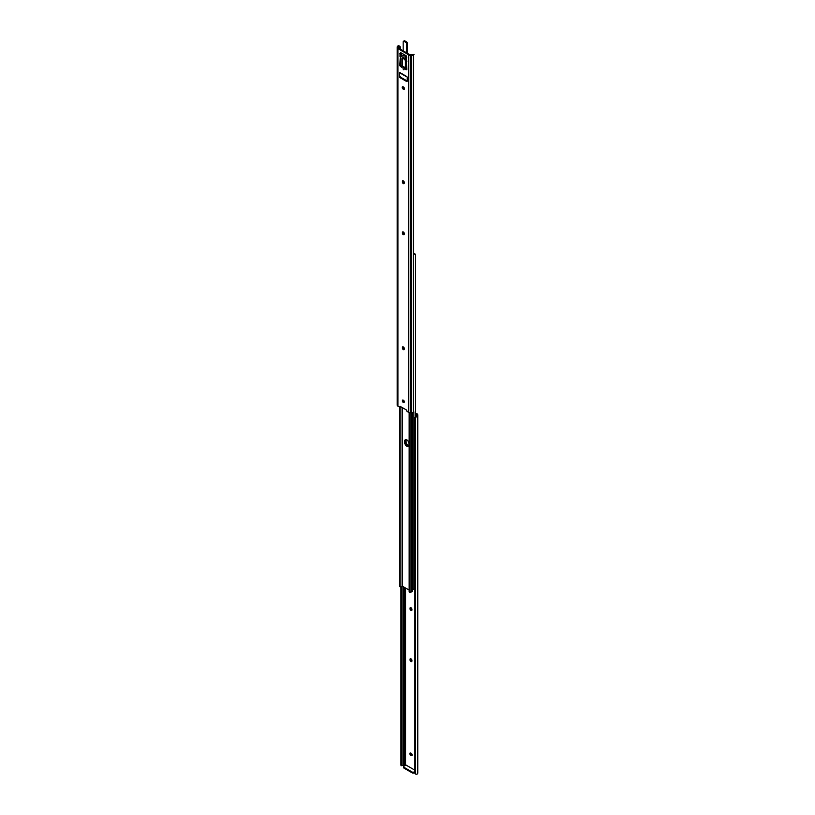 <?xml version="1.0" encoding="UTF-8"?>
<svg xmlns="http://www.w3.org/2000/svg" width="815" height="815" viewBox="0 0 815 815"><rect width="100%" height="100%" fill="white"/><g stroke="black" fill="none" stroke-linecap="round" stroke-linejoin="round"><path stroke-width="1.22" d="M401.428 765.407L403.079 765.407A1.467 0.846 180 0 1 403.425 765.377L405.391 764.623L405.85 765.112M410.984 610.435A1.386 0.805 -120 0 0 411.677 610.506A1.386 0.805 -120 0 0 411.962 609.865L411.962 609.467A1.386 0.805 -120 0 0 411.361 608.072A1.386 0.805 -120 0 0 410.291 607.705A1.386 0.805 -120 0 0 410.006 608.336L410.006 608.734A1.386 0.805 -120 0 0 410.984 610.435M410.729 607.664A1.386 0.805 -120 0 0 410.699 607.929L410.699 608.336A1.386 0.805 -120 0 0 411.677 610.028A1.386 0.805 -120 0 0 411.932 610.14M410.984 661.515A1.386 0.805 -120 0 0 411.677 661.586A1.386 0.805 -120 0 0 411.962 660.955L411.962 660.547A1.386 0.805 -120 0 0 411.361 659.152A1.386 0.805 -120 0 0 410.291 658.785A1.386 0.805 -120 0 0 410.006 659.417L410.006 659.814A1.386 0.805 -120 0 0 410.984 661.515M410.729 658.744A1.386 0.805 -120 0 0 410.699 659.019L410.699 659.417A1.386 0.805 -120 0 0 411.677 661.118A1.386 0.805 -120 0 0 411.932 661.22M410.811 753.121A1.386 0.805 -120 0 0 410.118 753.05A1.386 0.805 -120 0 0 409.904 754.16A1.386 0.805 -120 0 0 410.811 755.383L411.157 755.587A1.386 0.805 -120 0 0 411.85 755.658A1.386 0.805 -120 0 0 412.064 754.547A1.386 0.805 -120 0 0 411.157 753.325L410.811 753.121M414.906 770.185L405.972 765.041L403.883 766.243A1.233 0.713 0 0 0 403.527 766.742A1.233 0.713 0 0 0 403.883 767.251L403.883 768.056L412.156 772.834L412.156 772.029L403.883 767.251M415.66 413.857L416.353 414.264A1.477 0.856 180 0 1 416.791 414.866L416.791 415.528A1.467 0.846 180 0 1 416.75 415.721L416.75 416.679A2.455 1.416 0 0 0 417.779 415.528L417.779 414.866A2.465 1.426 0 0 0 417.056 413.857L415.66 413.052M410.556 753.009A1.386 0.805 -120 0 0 411.504 754.985L411.85 755.179A1.386 0.805 -120 0 0 412.105 755.291M405.493 764.317L403.985 765.377M412.156 772.029A1.233 0.713 0 0 0 413.898 772.029L413.898 772.834L414.906 772.253M413.898 772.834A1.233 0.713 180 0 1 412.156 772.834M403.883 768.056A1.233 0.713 180 0 1 403.527 767.547L403.527 766.742M416.75 416.679L415.324 417.484A1.844 1.508 180 0 0 414.906 418.452L414.906 773.007A1.844 1.508 180 0 0 415.324 773.965L416.75 774.25A2.455 1.416 0 0 0 417.779 773.099L417.779 415.528M401.958 765.682L401 765.743M401.958 764.959L401.958 586.423M400.97 764.959L400.97 587.075M414.906 418.452L414.906 417.881A1.844 1.508 0 0 1 415.324 416.923L416.75 415.721M413.898 772.029L414.906 771.448M406.216 439.631A2.924 1.691 -120 0 0 406.125 440.253L406.125 441.862A2.924 1.691 -120 0 0 408.784 445.693M412.319 589.276A1.11 0.642 0 0 0 413.877 588.787A1.467 0.846 180 0 1 414.478 588.216L415.365 587.809M405.727 439.591A2.924 1.691 -120 0 0 405.432 440.66L405.432 442.27A2.924 1.691 -120 0 0 406.481 444.959A2.924 1.691 -120 0 0 408.57 446.121A2.924 1.691 60 0 1 406.481 444.959A2.924 1.691 60 0 1 405.432 442.27L405.432 440.66A2.924 1.691 60 0 1 405.727 439.591M413.776 253.669L414.988 254.372L413.776 253.669M415.66 416.638L415.66 254.759A1.233 0.713 120 0 0 415.406 254.188A1.233 0.713 120 0 0 415.365 254.178L414.03 253.811M415.365 416.873L415.365 254.178M408.875 445.061A2.924 1.691 60 0 1 408.264 446.396A2.924 1.691 60 0 1 406.013 445.611A2.924 1.691 60 0 1 404.739 442.667L404.739 441.058A2.924 1.691 60 0 1 405.34 439.723A2.924 1.691 60 0 1 407.592 440.507A2.924 1.691 60 0 1 408.875 443.452L408.875 445.061M409.15 590.019L402.101 586.107A2.455 1.416 180 0 1 401.224 587.004L400.012 586.301L401.224 587.004M412.319 412.757L412.319 591.313A1.11 0.642 180 0 1 411.371 591.945A1.467 0.846 -0 0 0 410.383 592.291L410.118 592.546A1.233 0.713 120 0 0 410.118 592.546L409.252 592.047M400.522 586.596L399.635 586.494A1.233 0.713 -60 0 1 399.595 586.474A1.233 0.713 -60 0 1 399.34 585.914L400.012 586.301L400.012 407.215M399.34 407.001L399.34 585.914M409.15 412.614L409.15 591.578L409.823 591.965A1.233 0.713 120 0 0 410.077 592.536L410.118 412.808M409.68 591.884L409.15 591.578M409.823 412.777L409.823 591.965M403.873 69.846L402.926 68.847L403.873 69.846M404.271 402.141A1.386 0.805 60 0 1 404.016 402.039A1.386 0.805 60 0 1 403.068 400.063M403.323 402.437A1.386 0.805 60 0 1 402.416 401.214A1.386 0.805 60 0 1 402.63 400.104A1.386 0.805 60 0 1 403.323 400.175A1.386 0.805 60 0 1 404.23 401.398A1.386 0.805 60 0 1 404.016 402.508A1.386 0.805 60 0 1 403.323 402.437M403.323 346.935A1.386 0.805 60 0 1 404.301 348.626L404.301 349.034A1.386 0.805 60 0 1 404.016 349.666A1.386 0.805 60 0 1 402.946 349.289A1.386 0.805 60 0 1 402.345 347.903L402.345 347.496A1.386 0.805 60 0 1 402.63 346.864A1.386 0.805 60 0 1 403.323 346.935M403.323 232A1.386 0.805 60 0 1 404.301 233.691L404.301 234.099A1.386 0.805 60 0 1 404.016 234.73A1.386 0.805 60 0 1 402.946 234.363A1.386 0.805 60 0 1 402.345 232.968L402.345 232.56A1.386 0.805 60 0 1 402.63 231.929A1.386 0.805 60 0 1 403.323 232M403.323 180.92A1.386 0.805 60 0 1 404.301 182.611L404.301 183.018A1.386 0.805 60 0 1 404.016 183.65A1.386 0.805 60 0 1 402.946 183.273A1.386 0.805 60 0 1 402.345 181.888L402.345 181.48A1.386 0.805 60 0 1 402.63 180.849A1.386 0.805 60 0 1 403.323 180.92M403.486 69.01L403.853 69.642M404.444 89.018A1.386 0.805 60 0 1 404.189 88.906L403.843 88.703A1.386 0.805 60 0 1 402.895 86.736M404.271 349.299A1.386 0.805 60 0 1 403.038 347.496L403.038 347.098A1.386 0.805 60 0 1 403.068 346.823M404.271 234.363A1.386 0.805 60 0 1 403.038 232.56L403.038 232.163A1.386 0.805 60 0 1 403.068 231.888M404.271 183.283A1.386 0.805 60 0 1 403.038 181.48L403.038 181.083A1.386 0.805 60 0 1 403.068 180.808M411.575 55.247L411.575 412.818A2.455 1.416 180 0 0 413.572 412.227L413.572 54.656A2.455 1.416 180 0 1 411.575 55.247L410.434 55.247A2.465 1.426 180 0 1 408.692 54.829L397.944 48.625A2.465 1.426 180 0 1 397.221 47.616L397.221 46.954A2.455 1.416 180 0 1 398.25 45.803L399.676 46.088A1.844 1.508 -0 0 1 400.094 47.056L400.094 47.616A1.844 1.508 180 0 0 399.676 46.659L398.25 46.761A1.467 0.846 -0 0 0 398.209 46.954L398.209 47.616A1.477 0.856 -0 0 0 398.647 48.228L409.395 54.432A1.477 0.856 -0 0 0 410.434 54.676L411.575 54.676A1.467 0.846 -0 0 0 411.921 54.656L414 54.32M400.532 56.938L400.532 65.353L401.927 66.657A1.844 1.07 -120 0 0 402.783 66.779A2.649 1.528 60 0 1 405.249 68.205A1.844 1.07 -120 0 0 406.104 69.071L406.807 69.479M400.532 52.537L400.97 53.994L400.308 54.371A0.988 0.571 -0 0 0 401.449 54.269L401.449 56.785A0.988 0.571 180 0 1 400.308 56.887L399.839 65.75L401.235 67.064A1.844 1.07 -120 0 0 402.09 67.187A2.649 1.528 60 0 1 404.556 68.613A1.844 1.07 -120 0 0 405.412 69.479L406.807 69.774L406.4 60.402A0.988 0.571 180 0 1 406.298 60.147L406.298 57.631A0.988 0.571 -0 0 0 406.4 57.896L406.369 55.899L400.277 52.384L400.308 54.371M400.094 76.192L400.094 76.162A0.927 0.53 -120 0 0 400.756 77.293L407.235 81.042M401.296 73.381L400.053 72.667A0.927 0.53 -120 0 0 399.401 73.044L399.401 76.559A0.927 0.53 -120 0 0 400.053 77.69L406.583 81.469A0.927 0.53 -120 0 0 407.235 81.093L407.235 77.568A0.927 0.53 -120 0 0 406.583 76.437L406.094 76.355M403.15 89.11A1.386 0.805 60 0 1 402.243 87.888A1.386 0.805 60 0 1 402.457 86.777A1.386 0.805 60 0 1 403.15 86.848L403.496 87.052A1.386 0.805 60 0 1 404.403 88.264A1.386 0.805 60 0 1 404.189 89.375A1.386 0.805 60 0 1 403.496 89.314L403.843 88.703M397.944 48.625L397.944 406.196L399.992 407.225L400.053 406.308L406.583 410.077L406.96 411.402L408.692 412.4A2.465 1.426 180 0 0 410.434 412.818L411.575 412.818M397.944 406.196A2.465 1.426 180 0 1 397.221 405.187L397.221 47.616M398.209 46.954L398.209 47.616M400.094 47.616L400.094 49.063M414.03 54.381L411.921 54.656M406.807 57.111L406.583 57.233A0.988 0.571 -0 0 0 406.298 57.631M404.036 54.554L404.036 58.283L404.026 54.554L401.449 56.785M402.488 53.668L401.449 54.269M401.795 53.26L400.786 53.841M404.026 57.03L402.6 57.845A2.16 1.243 -0 0 0 401.968 58.731A2.16 1.243 -0 0 0 402.508 59.556L402.732 59.424A1.844 1.07 60 0 1 403.089 58.823L403.965 58.323A1.844 1.07 60 0 1 404.892 58.415A1.844 1.07 60 0 1 406.176 60.453L406.767 60.952M403.089 58.823A1.844 1.07 60 0 1 404.016 58.914A1.844 1.07 60 0 1 405.31 60.952L406.176 60.453M402.549 66.84L402.396 66.158A2.16 1.243 180 0 1 401.968 65.414L401.968 58.731M406.807 68.358A1.202 0.693 -120 0 0 406.777 68.287A2.16 1.243 180 0 1 405.666 68.042L405.432 68.47M406.4 60.789L405.31 60.952M405.524 61.298A2.16 1.243 -0 0 0 406.807 61.604M405.432 68.185L405.432 61.217M404.026 58.028L403.252 58.476M416.353 416.159L416.353 414.264M405.605 764.765L405.605 587.972M404.566 764.888L404.566 587.37M403.425 765.377L403.425 586.708M415.324 773.965L415.324 417.484M410.699 659.019L410.006 659.417M410.699 659.417L410.006 659.814M410.699 607.929L410.006 608.336M410.699 608.336L410.006 608.734M411.504 754.985L410.811 755.383M411.85 755.179L411.157 755.587M413.877 588.787L413.877 411.83M406.125 440.253L404.739 441.058M406.125 441.862L404.739 442.667M402.315 407.612L402.315 586.067M411.371 412.818L411.371 591.945M402.101 407.49L402.101 586.107M400.359 72.841L406.278 76.264M400.053 56.846L400.053 54.198M406.583 57.967L406.583 60.616M408.692 54.829L408.692 412.4M399.676 46.659L399.676 48.819M410.434 55.247L410.434 412.818M398.25 46.761L398.25 45.803M402.345 181.888L403.038 181.48M402.345 181.48L403.038 181.083M402.345 232.968L403.038 232.56M402.345 232.56L403.038 232.163M402.345 347.903L403.038 347.496M402.345 347.496L403.038 347.098M403.496 89.314L404.189 88.906M406.104 69.071L405.412 69.479M405.249 68.205L404.556 68.613M402.783 66.779L402.09 67.187M401.927 66.657L401.235 67.064M400.97 66.107L400.277 66.514M400.532 65.353L399.839 65.75M400.532 53.24L399.839 53.637M407.235 81.093L406.583 81.469M400.756 77.293L400.053 77.69M400.094 76.162L399.401 76.559M400.053 72.667L399.401 73.044M402.6 59.587L402.6 66.545M406.512 68.307L405.707 68.766M405.738 59.271L405.738 55.532M406.603 52.822L406.603 43.827A1.202 0.693 -120 0 0 405.758 42.349L404.016 41.341A1.202 0.693 -120 0 0 403.17 41.84L403.17 50.836L403.16 41.82A1.233 0.713 60 0 1 403.425 41.249A1.233 0.713 60 0 1 404.036 41.31L404.8 40.872A1.233 0.713 -120 0 0 404.189 40.811L406.542 41.871L404.821 40.882M404.016 41.341L405.778 42.309L406.563 41.891A1.202 0.693 60 0 1 407.408 43.358L407.408 43.378A1.233 0.713 -120 0 0 406.542 41.871L407.419 43.368L407.419 53.189L407.408 43.378L406.654 43.827L406.654 52.843M405.778 42.309L405.758 42.349A1.233 0.713 60 0 1 406.654 43.827L406.603 43.827M406.542 57.264L406.542 56.041L406.553 57.254M405.778 55.563L405.778 59.332M407.408 53.281A1.233 0.713 -120 0 0 407.408 53.199L407.154 53.77M403.17 41.809L404.189 40.811M415.406 254.188L414.57 253.709M400.43 586.963L399.595 586.474M400.685 406.828L399.992 407.225M400.797 73.421L406.257 76.579"/></g></svg>
